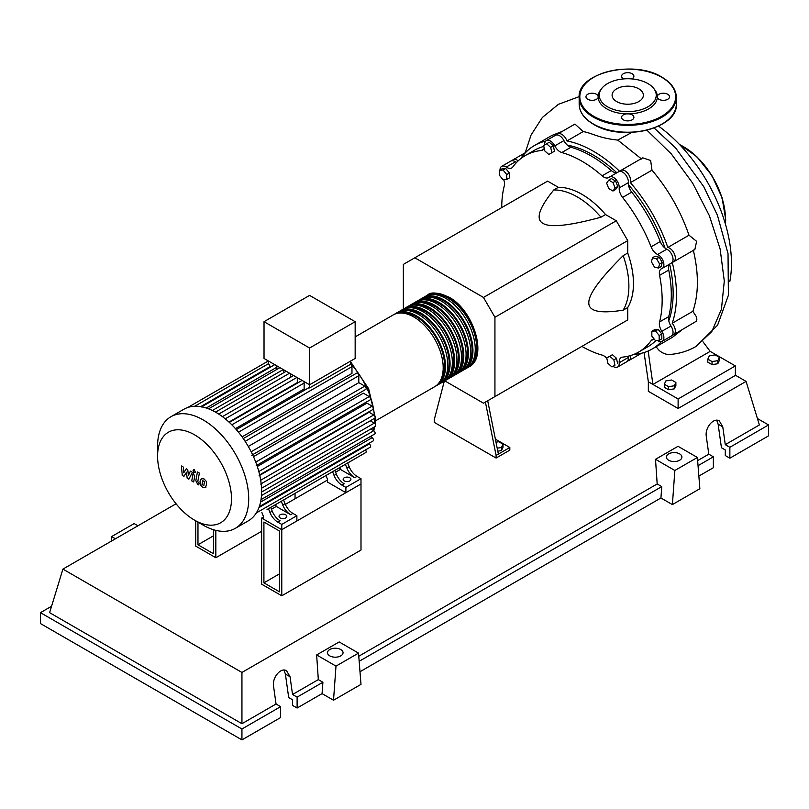 <?xml version="1.0" encoding="UTF-8"?>
<svg xmlns="http://www.w3.org/2000/svg" width="809" height="809" viewBox="0 0 809 809"><rect width="100%" height="100%" fill="white"/><g stroke="black" fill="none" stroke-linecap="round" stroke-linejoin="round"><path stroke-width="1.21" d="M263.916 582.844L263.916 522.038L279.489 531.028L279.489 591.834L263.916 582.844L279.489 573.854M261.631 584.169L261.631 518.073L281.775 529.703L281.775 595.798L261.631 584.169M327.564 480L285.334 504.381M263.461 517.012L261.631 518.073M281.775 595.798L360.996 550.059L360.996 483.964L281.775 529.703L263.461 519.125L263.461 516.486L261.873 512.512M668.77 320.809A112.785 65.114 -120 0 0 673.139 293.252A112.785 65.114 -120 0 0 669.64 264.24M665.028 248.1A112.785 65.114 -120 0 0 628.441 184.735M616.771 172.671A112.785 65.114 -120 0 0 567.352 145.145M495.988 442.169L498.779 441.744L503.006 444.181L501.459 447.519L497.191 448.176M501.459 447.519L501.459 450.583L503.006 447.246L503.006 444.181M501.459 450.583L497.788 451.159M485.41 402.093L496.089 455.416L509.822 447.488L495.381 439.145M496.089 455.416L496.089 458.056L509.822 450.128L509.822 447.488M496.089 458.056L434.261 422.369L434.261 419.719L444.313 381.12M498.374 454.092L487.696 400.768M444.748 380.837L483.489 403.195L494.936 396.592L494.936 317.27L483.489 297.449L616.286 220.776L627.733 240.607L627.733 253.005L623.163 255.654C600.066 278.609 588.618 294.304 588.81 302.738C588.618 311.384 600.066 313.862 623.163 310.16L627.733 307.511L627.733 319.919L616.286 326.533M494.936 317.27L627.733 240.607M494.936 396.592L627.733 319.919M483.489 297.449L414.805 257.788L403.357 264.401L403.357 309.129M414.805 257.788L547.602 181.115L558.341 187.324L553.771 189.963C539.006 208.115 535.427 219.259 543.021 223.415C550.221 227.804 569.536 225.731 600.966 217.216L605.547 214.567L616.286 220.776M558.341 187.324A72.85 42.068 60 0 1 605.547 214.567M600.966 217.216A72.85 42.068 -120 0 0 553.771 189.963M623.163 310.16A72.85 42.068 -120 0 0 623.163 255.654M627.733 253.005A72.85 42.068 60 0 1 627.733 307.511M659.588 263.997L658.496 268.082L654.41 266.99L651.417 261.813L652.519 257.727L656.605 258.819L659.588 263.997L662.247 262.47L661.155 266.555L658.496 268.082M656.605 258.819L659.254 257.282L655.169 256.19L652.519 257.727M659.254 257.282L662.247 262.47M612.979 182.571L615.093 188.022L612.979 191.025L608.742 188.588L606.629 183.137L608.742 180.124L612.979 182.571L615.629 181.034L617.742 186.485L615.093 188.022M617.742 186.485L615.629 189.498L612.979 191.025M615.629 181.034L611.402 178.587L608.742 180.124M546.621 143.769L550.707 147.4L551.809 152.749L548.815 154.479L544.73 150.848L543.638 145.499L546.621 143.769L549.281 142.242L553.366 145.863L550.707 147.4M553.366 145.863L554.458 151.212L551.809 152.749M554.458 151.212L551.475 152.941M499.406 170.345L503.077 170.011L506.737 174.572L506.737 179.456L503.077 179.78L499.406 175.229L499.406 170.345L502.065 168.808L505.726 168.484L503.077 170.011M505.726 168.484L509.397 173.035L506.737 174.572M509.397 173.035L509.397 177.919L506.737 179.456M611.958 366.942L607.872 363.312L606.77 357.962L609.764 356.243L613.849 359.863L614.941 365.213L611.958 366.942M613.849 359.863L616.509 358.326L612.423 354.706L609.764 356.243M616.509 358.326L617.601 363.676M659.173 340.367L655.502 340.7L651.842 336.139L651.842 331.255L655.502 330.932L659.173 335.482L659.173 340.367L661.823 338.84L661.823 333.955L659.173 335.482M655.502 330.932L658.162 329.394L654.501 329.718L651.842 331.255M658.162 329.394L661.823 333.955M606.861 358.397A9.718 5.612 -120 0 0 602.108 355.1A113.432 65.489 60 0 1 581.873 346.394M544.679 144.902L544.679 144.902A8.09 4.672 60 0 1 546.328 140.584A8.09 4.672 60 0 1 554.772 145.893A9.718 5.612 -120 0 0 561.78 152.537A113.432 65.489 60 0 1 602.108 175.826A9.718 5.612 -120 0 0 608.702 177.565A9.718 5.612 -120 0 0 609.116 177.272A8.09 4.672 60 0 1 609.47 177.029A8.09 4.672 60 0 1 615.942 179.456A8.09 4.672 60 0 1 619.219 187.931A9.718 5.612 -120 0 0 622.576 197.426A113.432 65.489 60 0 1 651.093 246.826A9.718 5.612 -120 0 0 657.646 254.491A8.09 4.672 60 0 1 663.35 261.56A8.09 4.672 60 0 1 662.207 268.386A8.09 4.672 60 0 1 661.823 268.568A9.718 5.612 -120 0 0 661.368 268.78A9.718 5.612 -120 0 0 659.578 275.353L668.73 270.064A9.718 5.612 60 0 1 669.963 263.906M659.578 275.353A113.432 65.489 60 0 1 659.578 321.931A9.718 5.612 -120 0 0 661.823 331.316A8.09 4.672 60 0 1 662.207 341.287A8.09 4.672 60 0 1 657.646 340.559A9.718 5.612 -120 0 0 657.565 340.508M668.73 270.064A113.432 65.489 60 0 1 668.73 316.643L659.578 321.931M661.823 331.316L670.985 326.027A9.718 5.612 60 0 1 668.73 316.643M622.576 197.426L631.738 192.148A9.718 5.612 60 0 1 628.371 182.642L619.219 187.931M631.738 192.148A113.432 65.489 60 0 1 660.255 241.547L651.093 246.826M657.646 254.491L666.798 249.202A9.718 5.612 60 0 1 660.255 241.547M561.78 152.537L570.942 147.258A9.718 5.612 60 0 1 563.934 140.614L554.772 145.893M570.942 147.258A113.432 65.489 60 0 1 611.27 170.537L602.108 175.826M617.227 172.55A9.718 5.612 60 0 1 611.27 170.537M516.536 162.457A9.718 5.612 60 0 1 515.404 161.8L506.252 167.089A9.718 5.612 -120 0 0 511.733 167.959A9.718 5.612 -120 0 0 512.795 166.978A113.432 65.489 60 0 1 525.233 155.591A113.432 65.489 60 0 1 541.312 150.514A9.718 5.612 -120 0 0 542.687 150.08A9.718 5.612 -120 0 0 544.204 148.3M525.233 155.591L534.395 150.302A113.432 65.489 60 0 1 543.82 146.429M501.742 207.6A113.432 65.489 60 0 1 504.32 185.716A9.718 5.612 -120 0 0 503.754 179.719M654.339 339.254A9.718 5.612 -120 0 0 652.165 339.689A9.718 5.612 -120 0 0 651.093 340.66A113.432 65.489 60 0 1 638.655 352.057A113.432 65.489 60 0 1 622.576 357.133A9.718 5.612 -120 0 0 621.201 357.568A9.718 5.612 -120 0 0 619.219 362.745A8.09 4.672 60 0 1 617.56 367.064A8.09 4.672 60 0 1 613 366.335M655.755 340.68A113.432 65.489 60 0 1 647.817 346.768L638.655 352.057M619.219 362.745L628.371 357.457A9.718 5.612 60 0 1 628.36 356.152M500.002 170.001A8.09 4.672 60 0 1 501.681 166.361L510.843 161.072A8.09 4.672 60 0 1 515.404 161.8M546.328 140.584L555.49 135.295A8.09 4.672 60 0 1 563.934 140.614M618.278 171.983A8.09 4.672 60 0 1 618.622 171.741A8.09 4.672 60 0 1 625.104 174.168A8.09 4.672 60 0 1 628.371 182.642M666.798 249.202A8.09 4.672 60 0 1 672.501 256.271A8.09 4.672 60 0 1 671.369 263.097L662.207 268.386M670.985 326.027A8.09 4.672 60 0 1 671.369 335.998L662.207 341.287M628.371 357.457A8.09 4.672 60 0 1 626.722 361.775L617.56 367.064M501.681 166.361A8.09 4.672 60 0 1 506.252 167.089M426.394 295.841A41.451 23.926 60 0 1 427.506 295.123A41.451 23.926 60 0 1 448.237 297.176A41.451 23.926 60 0 1 475.308 333.702A41.451 23.926 60 0 1 468.957 366.912A41.451 23.926 60 0 1 467.774 367.519M375.386 420.933L434.615 386.742A41.451 23.926 -120 0 0 440.966 353.533A41.451 23.926 -120 0 0 413.884 317.007A41.451 23.926 -120 0 0 393.164 314.954L355.161 336.898M433.321 294.516A40.147 23.178 60 0 1 448.237 298.238A40.147 23.178 60 0 1 473.022 329.364A40.147 23.178 60 0 1 472.395 362.189M394.337 314.347A41.451 23.926 60 0 1 395.449 313.639A41.451 23.926 60 0 1 416.18 315.692A41.451 23.926 60 0 1 443.251 352.208A41.451 23.926 60 0 1 436.9 385.418A41.451 23.926 60 0 1 435.727 386.024M436.9 385.418L439.186 384.103A41.451 23.926 -120 0 0 445.547 350.894A41.451 23.926 -120 0 0 418.465 314.367A41.451 23.926 -120 0 0 397.745 312.314L395.449 313.639M398.918 311.708A41.451 23.926 60 0 1 400.03 310.99A41.451 23.926 60 0 1 420.761 313.043A41.451 23.926 60 0 1 447.832 349.569A41.451 23.926 60 0 1 441.481 382.778A41.451 23.926 60 0 1 440.298 383.385M441.481 382.778L443.767 381.454A41.451 23.926 -120 0 0 450.117 348.244A41.451 23.926 -120 0 0 423.046 311.718A41.451 23.926 -120 0 0 402.326 309.665L400.03 310.99M403.499 309.058A41.451 23.926 60 0 1 404.611 308.35A41.451 23.926 60 0 1 425.332 310.403A41.451 23.926 60 0 1 452.413 346.919A41.451 23.926 60 0 1 446.062 380.139A41.451 23.926 60 0 1 444.879 380.746M446.062 380.139L448.348 378.814A41.451 23.926 -120 0 0 454.698 345.605A41.451 23.926 -120 0 0 427.627 309.078A41.451 23.926 -120 0 0 406.907 307.026L404.611 308.35M408.08 306.419A41.451 23.926 60 0 1 409.192 305.701A41.451 23.926 60 0 1 429.913 307.754A41.451 23.926 60 0 1 456.994 344.28A41.451 23.926 60 0 1 450.633 377.49A41.451 23.926 60 0 1 449.46 378.096M450.633 377.49L452.929 376.165A41.451 23.926 -120 0 0 459.279 342.955A41.451 23.926 -120 0 0 432.208 306.439A41.451 23.926 -120 0 0 411.478 304.386L409.192 305.701M412.661 303.779A41.451 23.926 60 0 1 413.773 303.062A41.451 23.926 60 0 1 434.494 305.114A41.451 23.926 60 0 1 461.575 341.631A41.451 23.926 60 0 1 455.214 374.85A41.451 23.926 60 0 1 454.041 375.457M455.214 374.85L457.51 373.525A41.451 23.926 -120 0 0 463.86 340.316A41.451 23.926 -120 0 0 436.779 303.79A41.451 23.926 -120 0 0 416.059 301.737L413.773 303.062M417.242 301.13A41.451 23.926 60 0 1 418.354 300.412A41.451 23.926 60 0 1 439.075 302.465A41.451 23.926 60 0 1 466.146 338.991A41.451 23.926 60 0 1 459.795 372.201A41.451 23.926 60 0 1 458.622 372.807M459.795 372.201L462.091 370.886A41.451 23.926 -120 0 0 468.441 337.666A41.451 23.926 -120 0 0 441.36 301.15A41.451 23.926 -120 0 0 420.64 299.097L418.354 300.412M421.813 298.491A41.451 23.926 60 0 1 422.925 297.773A41.451 23.926 60 0 1 443.656 299.826A41.451 23.926 60 0 1 470.727 336.352A41.451 23.926 60 0 1 464.376 369.561A41.451 23.926 60 0 1 463.203 370.168M464.376 369.561L466.662 368.237A41.451 23.926 -120 0 0 473.022 335.027A41.451 23.926 -120 0 0 445.941 298.501A41.451 23.926 -120 0 0 425.221 296.448L422.925 297.773M428.74 297.156A40.147 23.178 60 0 1 443.656 300.877A40.147 23.178 60 0 1 468.441 332.003A40.147 23.178 60 0 1 467.814 364.829M424.159 299.805A40.147 23.178 60 0 1 439.075 303.527A40.147 23.178 60 0 1 463.87 334.653A40.147 23.178 60 0 1 463.233 367.478M419.588 302.445A40.147 23.178 60 0 1 434.494 306.166A40.147 23.178 60 0 1 459.29 337.292A40.147 23.178 60 0 1 458.652 370.118M415.007 305.094A40.147 23.178 60 0 1 429.913 308.816A40.147 23.178 60 0 1 454.709 339.942A40.147 23.178 60 0 1 454.071 372.767M410.426 307.733A40.147 23.178 60 0 1 425.332 311.455A40.147 23.178 60 0 1 450.128 342.581A40.147 23.178 60 0 1 449.501 375.406M405.845 310.373A40.147 23.178 60 0 1 420.761 314.104A40.147 23.178 60 0 1 445.547 345.221A40.147 23.178 60 0 1 444.92 378.056M401.264 313.022A40.147 23.178 60 0 1 416.18 316.744A40.147 23.178 60 0 1 440.966 347.87A40.147 23.178 60 0 1 440.339 380.695M280.177 517.942A3.883 2.245 180 0 1 279.034 516.354A3.883 2.245 180 0 1 281.431 514.281A3.883 2.245 180 0 1 285.668 514.767A3.883 2.245 180 0 1 286.811 516.354A3.883 2.245 180 0 1 284.404 518.427A3.883 2.245 180 0 1 280.177 517.942M344.28 480.93A3.883 2.245 180 0 1 343.147 479.343A3.883 2.245 180 0 1 345.544 477.27A3.883 2.245 180 0 1 349.781 477.755A3.883 2.245 180 0 1 350.914 479.343A3.883 2.245 180 0 1 348.517 481.416A3.883 2.245 180 0 1 344.28 480.93M203.15 525.132L194.544 520.157A52.261 30.176 -120 0 0 231.495 498.819A52.261 30.176 -120 0 0 194.544 434.817A52.261 30.176 -120 0 0 157.583 456.155A52.261 30.176 -120 0 0 194.544 520.157L203.15 525.132A64.437 37.204 -120 0 0 235.368 528.317A64.437 37.204 -120 0 0 245.248 476.693A64.437 37.204 -120 0 0 203.15 419.901A64.437 37.204 -120 0 0 170.932 416.716A64.437 37.204 -120 0 0 157.583 446.214L157.583 456.155M235.368 528.317L248.282 520.865A64.437 37.204 -120 0 0 251.862 518.276A64.437 37.204 -120 0 0 256.423 512.775A64.437 37.204 -120 0 0 259.396 506.353A64.437 37.204 -120 0 0 261.074 499.193A64.437 37.204 -120 0 0 261.631 491.366A64.437 37.204 -120 0 0 261.074 482.912A64.437 37.204 -120 0 0 259.396 473.801A64.437 37.204 -120 0 0 256.423 463.951A64.437 37.204 -120 0 0 251.862 453.182A64.437 37.204 -120 0 0 244.247 440.005A64.437 37.204 -120 0 0 237.209 430.661A64.437 37.204 -120 0 0 230.16 423.168A64.437 37.204 -120 0 0 223.112 417.151A64.437 37.204 -120 0 0 216.064 412.448A64.437 37.204 -120 0 0 209.015 409.01A64.437 37.204 -120 0 0 201.967 406.897A64.437 37.204 -120 0 0 194.918 406.249A64.437 37.204 -120 0 0 187.88 407.453A64.437 37.204 -120 0 0 183.845 409.263L170.932 416.716M238.473 432.188L351.966 366.659L351.966 373.414L242.063 436.87M253.48 456.64L363.383 393.194L369.228 396.572A1.942 1.122 60 0 1 370.502 398.281A1.942 1.122 60 0 1 370.209 399.838L256.18 465.671M257.302 466.48L366.973 403.165L372.11 406.128A1.942 1.122 60 0 1 373.384 407.837A1.942 1.122 60 0 1 373.08 409.394L259.062 475.227M259.76 475.368L369.076 412.266L373.748 414.956A1.942 1.122 60 0 1 375.012 416.675A1.942 1.122 60 0 1 374.719 418.233L260.69 484.055M309.594 348.012L264.027 321.699L264.027 358.448L309.594 384.76L355.161 358.448L355.161 321.699L309.594 348.012L309.594 387.936A1.942 1.122 -120 0 0 308.633 387.845L236.299 429.609M264.027 321.699L309.594 295.396L355.161 321.699M269.973 367.387L269.973 366.649A1.942 1.122 -120 0 0 268.608 364.272L268.608 361.097M276.809 369.45L276.809 367.276A1.942 1.122 -120 0 0 276 365.365M274.868 364.707A1.942 1.122 -120 0 0 274.463 364.798L201.421 406.967M283.646 372.777L283.646 369.774M290.482 377.338L290.482 373.718M297.702 382.94A56.337 32.532 -120 0 0 297.308 382.617L297.308 377.661M305.033 389.928A56.337 32.532 -120 0 0 304.144 388.977L304.144 383.051A1.942 1.122 -120 0 0 303.335 381.14M302.202 380.493A1.942 1.122 -120 0 0 301.797 380.584L229.352 422.409M351.966 366.659A1.942 1.122 -120 0 0 350.58 364.272L309.594 387.936M350.58 364.272L350.58 361.097M304.144 388.977L235.449 428.639M297.308 382.617L228.977 422.065M269.953 512.451A12.954 7.473 -120 0 0 277.8 522.118L280.096 520.804A12.954 7.473 60 0 1 272.239 511.136L269.953 512.451L268.457 508.719M279.863 502.126A1.942 1.122 -120 0 0 279.874 502.126L270.742 507.395L272.239 511.136M285.061 503.734L282.776 505.049A12.954 7.473 -120 0 0 290.623 514.716L292.919 513.402A12.954 7.473 60 0 1 285.061 503.734L283.565 499.992L331.154 472.517A1.942 1.122 -120 0 0 331.164 472.517M292.919 513.402L296.883 515.697L281.775 524.414L277.8 522.118M290.623 514.716L276.284 506.434L275.556 504.614M271.47 509.215L276.284 506.434M334.056 475.439A12.954 7.473 -120 0 0 341.914 485.107L344.199 483.792A12.954 7.473 60 0 1 336.352 474.114L334.056 475.439L332.56 471.698M343.977 465.114A1.942 1.122 -120 0 0 343.987 465.114L334.855 470.383L336.352 474.114M282.776 505.049L281.279 501.317M365.516 449.895A1.942 1.122 -120 0 1 365.779 452.524L267.041 509.528A1.942 1.122 -120 0 0 267.051 509.528M349.175 466.712L346.879 468.037A12.954 7.473 -120 0 0 354.736 477.704L357.022 476.39A12.954 7.473 60 0 1 349.175 466.712L347.678 462.981L358.397 456.792A1.942 1.122 60 0 1 358.397 456.792M357.022 476.39L360.996 478.675L345.888 487.402L341.914 485.107M354.736 477.704L340.387 469.422L339.659 467.602M335.583 472.203L340.387 469.422M346.879 468.037L345.382 464.295M360.996 478.675L360.996 483.964L345.888 492.691L327.564 482.113L327.564 479.474L325.987 475.5M248.282 446.457L358.802 382.657L364.808 386.126A1.942 1.122 60 0 1 366.072 387.835A1.942 1.122 60 0 1 365.779 389.392L251.751 455.224M370.229 420.822L374.274 423.158A1.942 1.122 -120 0 1 375.548 424.867A1.942 1.122 -120 0 1 375.245 426.424L261.62 492.024M358.802 382.657L358.802 375.72A1.942 1.122 -120 0 0 357.952 373.768A1.942 1.122 -120 0 0 356.456 373.242L243.287 438.579M261.004 499.659L374.719 434.008A1.942 1.122 -120 0 0 375.012 432.451A1.942 1.122 -120 0 0 373.748 430.742L370.755 429.023M259.284 506.656L373.08 440.956A1.942 1.122 -120 0 0 373.384 439.398A1.942 1.122 -120 0 0 372.11 437.689L370.229 436.607M256.332 512.936L370.209 447.195A1.942 1.122 -120 0 0 370.502 445.638A1.942 1.122 -120 0 0 369.228 443.919L368.591 443.554M345.888 492.691L345.888 487.402M296.883 515.697L296.883 520.976L281.775 529.703L281.775 524.414M202.746 480.586L202.017 484.5L203.817 485.531L204.546 481.628L202.655 480.637M201.471 478.554L200.015 481.163L200.298 484.813L202.503 487.18L205.092 487.574L206.548 484.945L206.255 481.315L204.04 478.938L201.259 478.655L202.038 478.21M205.092 487.574L206.073 487.028M197.447 471.96L195.829 480.667L197.649 484.278L198.751 484.904L199.065 483.206L197.78 481.658L199.378 473.073L197.447 471.96M194.211 472.608L195.384 471.93L194.211 469.908L193.048 470.585L194.211 472.608L195.384 471.93M194.211 469.908L193.048 470.585M183.946 476.359L186.505 472.234L187.172 478.23L188.861 479.201L191.632 473.761L192.229 474.104L192.785 475.227L191.743 480.87L193.675 481.982L194.736 476.208L192.896 472.598L190.348 471.131L188.416 475.53L187.759 469.635L186.252 468.765L183.754 472.84L183.431 467.147L181.438 465.994L182.258 475.389L183.946 476.359M213.546 535.791L197.972 544.77L213.546 553.76L213.546 529.743M197.972 522.139L197.972 544.77M261.631 531.291L215.831 557.735L215.831 530.37M295.052 498.769L295.052 493.359M195.687 520.824L195.687 546.095L215.831 557.735M658.516 126.113A117.538 67.865 60 0 1 731.457 263.471A117.538 67.865 60 0 1 729.789 281.663M707.824 359.125L709.372 355.788L715.146 354.888L719.373 357.335L717.826 360.672L712.051 361.562L707.824 359.125L707.824 362.189L712.051 364.626L712.051 361.562M717.826 360.672L717.826 363.737L719.373 360.399L719.373 357.335M717.826 363.737L712.051 364.626M664.32 384.235L665.868 380.897L671.642 380.008L675.879 382.455L674.322 385.782L668.547 386.682L664.32 384.235L664.32 387.309L668.547 389.746L668.547 386.682M674.322 385.782L674.322 388.856L675.879 385.519L675.879 382.455M674.322 388.856L668.547 389.746M512.148 160.698A8.09 4.672 60 0 1 513.128 159.747A8.09 4.672 60 0 1 518.185 160.829M630.595 355.545A8.09 4.672 60 0 1 629.008 360.46A8.09 4.672 60 0 1 627.703 360.834M520.774 158.604A117.538 67.865 60 0 1 534.628 145.418L551.859 135.467L562.164 131.432M534.628 145.418A117.538 67.865 60 0 1 545.701 141.079M556.794 134.921A8.09 4.672 60 0 1 557.775 133.97A8.09 4.672 60 0 1 566.937 140.958L583.168 131.584C592.33 133.111 598.579 138.076 617.732 140.078L641.537 158.989M566.937 140.958A117.538 67.865 60 0 1 619.724 171.387M619.937 171.366A8.09 4.672 60 0 1 620.918 170.426A8.09 4.672 60 0 1 627.966 173.541A8.09 4.672 60 0 1 630.403 182.642L651.993 170.173C668.396 189.508 680.733 211.189 688.995 235.227L667.819 247.453A8.09 4.672 60 0 1 674.484 254.107A8.09 4.672 60 0 1 673.654 261.772A8.09 4.672 60 0 1 672.35 262.146M630.403 182.642A117.538 67.865 60 0 1 667.819 247.453M681.674 330.052L672.562 337.232L652.165 349.003A117.538 67.865 60 0 1 633.821 354.403M661.459 341.59A117.538 67.865 60 0 1 652.165 349.003M693.273 249.981C698.895 273.745 698.754 294.193 692.858 311.313L672.188 323.256A8.09 4.672 60 0 1 673.654 334.683A8.09 4.672 60 0 1 672.35 335.057M672.228 262.318A117.538 67.865 60 0 1 672.188 323.256M688.995 235.227L696.62 241.335L694.86 249.526L673.654 261.772M620.918 170.426L642.72 157.836L650.648 160.465L651.993 170.173M557.775 133.97L574.946 124.06L583.168 131.584M692.858 311.313L696.256 316.521L696.842 319.474L696.215 321.294L673.654 334.683M631.9 132.393L617.732 140.078M656.008 346.788L659.325 350.621L662.298 352.734L666.08 354.18L670.034 354.453M702.96 341.762L710.16 351.379L652.924 384.427L648.161 351.025M710.16 351.379L735.351 365.921L678.114 398.968L648.343 381.787L644.055 352.542M735.351 365.921L735.351 375.437L678.114 408.484L648.343 391.303L648.343 381.787M678.114 408.484L678.114 398.968M631.758 78.908A6.148 3.549 0 0 0 633.892 76.218A6.148 3.549 0 0 0 632.092 73.7A6.148 3.549 0 0 0 625.387 72.931A6.148 3.549 0 0 0 621.585 76.218A6.148 3.549 0 0 0 623.385 78.726A6.148 3.549 0 0 0 623.719 78.908M659.001 99.295A6.148 3.549 0 0 0 665.706 100.063A6.148 3.549 0 0 0 669.508 96.777A6.148 3.549 0 0 0 667.708 94.269A6.148 3.549 0 0 0 661.59 93.379A6.148 3.549 0 0 0 657.333 96.069A29.62 17.1 180 0 1 657.333 97.495A6.148 3.549 0 0 0 659.001 99.295M623.385 119.853A6.148 3.549 0 0 0 630.09 120.622A6.148 3.549 0 0 0 633.892 117.345A6.148 3.549 0 0 0 632.092 114.827A6.148 3.549 0 0 0 628.967 113.867A29.62 17.1 180 0 1 626.51 113.867A6.148 3.549 0 0 0 621.585 117.345A6.148 3.549 0 0 0 623.385 119.853M598.144 96.069A6.148 3.549 0 0 0 596.466 94.269A6.148 3.549 0 0 0 589.761 93.5A6.148 3.549 0 0 0 585.969 96.777A6.148 3.549 0 0 0 587.769 99.295A6.148 3.549 0 0 0 593.887 100.185A6.148 3.549 0 0 0 598.144 97.495A29.62 17.1 180 0 1 598.144 96.069A29.62 17.1 180 0 1 600.703 89.799L601.724 88.474A28.497 16.453 180 0 1 647.888 83.56A28.497 16.453 180 0 1 653.753 88.474A28.497 16.453 180 0 1 643.893 108.74A28.497 16.453 180 0 1 607.589 106.828A28.497 16.453 180 0 1 601.724 88.474M626.51 113.867A29.62 17.1 180 0 1 606.801 108.871A29.62 17.1 180 0 1 598.144 97.495M616.68 101.58A15.644 9.03 0 0 0 633.72 103.532A15.644 9.03 0 0 0 643.377 95.189A15.644 9.03 0 0 0 638.797 88.808A15.644 9.03 0 0 0 621.757 86.846A15.644 9.03 0 0 0 612.1 95.189A15.644 9.03 0 0 0 616.68 101.58M653.753 88.474L654.774 89.799A29.62 17.1 180 0 1 657.333 96.069M657.333 97.495A29.62 17.1 180 0 1 628.967 113.867M668.649 460.24A7.766 4.49 180 0 1 666.373 457.065A7.766 4.49 180 0 1 671.167 452.919A7.766 4.49 180 0 1 679.641 453.889A7.766 4.49 180 0 1 681.916 457.065A7.766 4.49 180 0 1 677.113 461.211A7.766 4.49 180 0 1 668.649 460.24M329.779 655.877A7.766 4.49 180 0 1 327.503 652.701A7.766 4.49 180 0 1 332.307 648.555A7.766 4.49 180 0 1 340.771 649.536A7.766 4.49 180 0 1 343.046 652.701A7.766 4.49 180 0 1 338.253 656.847A7.766 4.49 180 0 1 329.779 655.877M280.632 706.651L241.942 729L241.942 739.891L280.632 717.553L280.632 706.651L276.051 704.012L273.553 686.234C271.996 677.558 280.925 666.98 286.598 670.782L290.047 676.718L292.534 694.496L297.115 697.136L297.115 708.027L292.534 705.387L292.534 699.785L288.692 697.56L285.395 674.028L283.989 670.074M241.942 739.891L40.45 623.557L40.45 612.666L51.574 606.244M698.865 476.086L713.366 467.713L713.366 456.812L708.795 454.173L706.297 436.395C704.73 427.718 713.659 417.141 719.343 420.943L722.781 426.879L725.279 444.657L729.86 447.296L729.86 458.187L725.279 455.548L725.279 449.946L721.436 447.721L718.129 424.189L716.734 420.235M672.39 504.594L674.858 470.484L697.388 457.479L699.866 488.727L672.39 504.594L660.933 497.98L359.995 671.733M333.52 700.23L335.998 666.12L358.518 653.116L360.996 684.374L333.52 700.23L322.073 693.626L297.115 708.027M322.073 693.626L322.902 682.25L297.115 697.136M322.902 682.25L318.321 679.611L292.534 694.496M241.942 729L40.45 612.666M276.051 704.012L241.942 723.711L49.612 612.666L62.92 569.101L176.059 503.774M713.366 456.812L698.036 465.671M757.426 418.536L768.55 424.958L768.55 435.849L729.86 458.187M768.55 424.958L729.86 447.296M708.795 454.173L697.631 460.614M735.351 375.194L746.08 381.393L759.388 424.958L725.279 444.657M335.998 666.12L316.643 654.946L339.163 641.941L358.518 653.116M318.321 679.611L316.643 654.946M674.858 470.484L655.512 459.31L678.033 446.305L697.388 457.479M660.933 497.98L661.762 486.613L657.181 483.964L655.512 459.31M137.955 525.779L134.142 523.575L111.612 536.579L111.278 541.17M115.424 538.784L111.612 536.579M661.762 486.613L359.166 661.307M657.181 483.964L358.771 656.251M241.942 723.711L241.942 672.451L62.92 569.101M746.08 381.393L241.942 672.451M543.759 149.109L541.312 150.514M651.093 340.66L653.541 339.254M370.755 436.911A56.337 32.532 -120 0 0 371.189 436.051M373.222 430.439A56.337 32.532 -120 0 0 373.91 427.203M374.375 423.218A56.337 32.532 -120 0 0 374.506 419.588A56.337 32.532 -120 0 0 374.496 418.354M374.355 415.472A56.337 32.532 -120 0 0 373.475 408.626M373.283 407.554A56.337 32.532 -120 0 0 350.58 363.605M231.829 424.806L304.144 383.051M225.246 418.829L296.923 377.439M218.733 414.087L289.561 373.192M212.362 410.487L283.261 369.551M206.234 408.019L276.809 367.276M260.69 480.233L373.748 414.956M251.144 451.746L364.808 386.126M258.809 471.536L372.11 406.128M255.735 462.101L369.228 396.572M261.55 488.242L374.274 423.158M245.137 441.34L358.802 375.72M261.479 495.563L373.748 430.742L374.709 426.737M260.559 502.096L372.11 437.689M258.951 507.597L369.228 443.919M200.672 406.654L269.973 366.649M646.927 130.198L671.318 153.943L692.646 183.097L709.321 215.578L720.141 249.041L724.288 281.036L721.436 309.26L711.768 331.629L695.952 346.505C687.974 351.066 679.317 353.715 669.963 354.463M725.36 223.86A59.906 34.585 -120 0 0 725.501 219.846A59.906 34.585 -120 0 0 679.6 144.609M683.372 146.621A59.259 34.211 60 0 1 725.501 219.32M593.391 124.01A48.57 28.042 0 0 0 646.32 130.087A48.57 28.042 0 0 0 676.304 104.179C678.357 128.661 621.332 142.091 593.533 124.303C584.189 118.781 579.406 112.077 579.163 104.179A48.57 28.042 0 0 0 593.391 124.01M661.853 124.141A47.923 27.668 180 0 1 593.857 124.273M662.086 77.482A48.57 28.042 180 0 1 676.304 97.313A48.57 28.042 180 0 1 646.32 123.211A48.57 28.042 180 0 1 593.391 117.133A48.57 28.042 180 0 1 579.163 97.313C577.12 72.83 634.155 59.401 661.944 77.179C671.288 82.71 676.071 89.415 676.304 97.313L676.304 104.179M593.857 116.344A47.923 27.668 0 0 0 661.62 116.344A47.923 27.668 0 0 0 661.62 77.219A47.923 27.668 0 0 0 593.857 77.219A47.923 27.668 0 0 0 593.857 116.344M285.395 674.028L290.047 676.718M718.129 424.189L722.781 426.879M618.622 171.741L609.47 177.029M468.957 366.912C488.262 357.517 473.761 310.1 448.884 297.115C437.659 292.393 430.54 291.736 427.506 295.123M350.58 361.754L368.631 388.724L375.457 418.263L375.123 423.987M371.736 435.727L371.018 437.062M222.414 416.635L293.606 375.528M215.487 412.125L286.244 371.27M279.944 367.64L208.57 408.838M268.376 360.956L187.809 407.473M268.608 363.605L194.736 406.26M195.818 472.244L195.04 472.689M194.16 469.382L193.391 469.827M525.607 152.537L513.128 159.747M641.497 353.25L629.008 360.46M525.233 152.759L531.028 135.093L542.323 117.507L558.352 104.341L579.183 96.635M654.107 127.974L675.596 147.916L703.729 186.626L717.452 215.315L728.029 253.662L728.393 295.275L717.583 325.218L695.962 346.505M679.277 144.275L696.701 156.542L711.819 175.432L722.073 197.709L725.693 219.583L725.491 224.305M579.163 104.179L579.163 97.313"/></g></svg>
